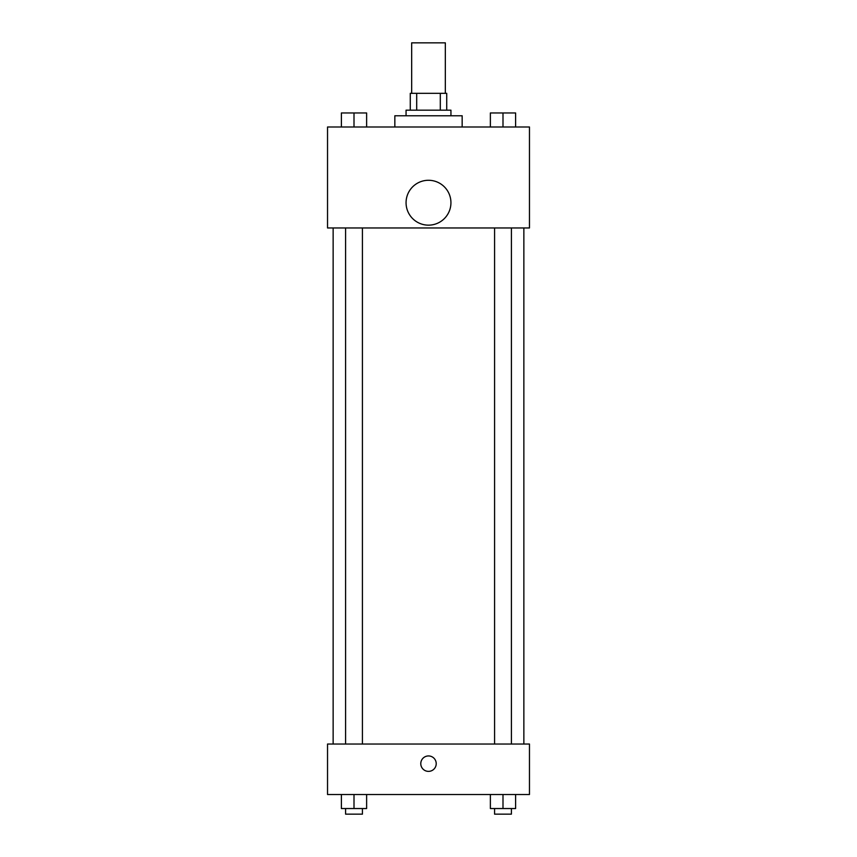 <?xml version="1.0" encoding="UTF-8"?>
<svg xmlns="http://www.w3.org/2000/svg" width="857" height="857" viewBox="0 0 857 857"><rect width="100%" height="100%" fill="white"/><g stroke="black" fill="none" stroke-linecap="round" stroke-linejoin="round"><path stroke-width="1.29" d="M445.329 93.338L445.329 42.85L411.671 42.85L411.671 93.338M416.695 110.167L416.695 93.338L410.267 93.338L410.267 110.167L410.267 93.338M416.695 93.338L446.733 93.338L446.733 110.167M440.305 110.167L440.305 93.338M406.057 115.77L406.057 110.167L450.943 110.167L450.943 115.77M462.159 126.997L462.159 115.77L394.841 115.77L394.841 126.997M327.535 126.997L529.465 126.997L529.465 227.962L327.535 227.962L327.535 126.997M428.5 225.155A22.443 22.443 0 0 1 409.068 191.497A22.443 22.443 0 0 1 447.932 191.497A22.443 22.443 0 0 1 428.5 225.155M327.535 744.037L529.465 744.037L529.465 794.514L327.535 794.514L327.535 744.037M428.5 771.375A7.713 7.713 0 0 1 421.815 759.805A7.713 7.713 0 0 1 435.185 759.805A7.713 7.713 0 0 1 428.5 771.375M490.375 794.514L490.375 808.537L515.614 808.537L515.614 794.514L515.614 808.537M502.995 808.537L502.995 794.514M511.404 808.537L511.404 814.15L494.575 814.15L494.575 808.537M341.386 794.514L341.386 808.537L366.625 808.537L366.625 794.514L366.625 808.537M354.005 808.537L354.005 794.514M362.425 808.537L362.425 814.15L345.596 814.15L345.596 808.537M490.375 126.997L490.375 112.963L515.614 112.963L515.614 126.997L515.614 112.963M502.995 126.997L502.995 112.963M511.404 112.963L494.575 112.963M341.386 126.997L341.386 112.963L366.625 112.963L366.625 126.997L366.625 112.963M354.005 126.997L354.005 112.963M362.425 112.963L345.596 112.963M523.863 744.037L523.863 227.962M333.137 744.037L333.137 227.962M494.575 227.962L494.575 744.037M511.404 227.962L511.404 744.037M362.425 744.037L362.425 227.962M345.596 744.037L345.596 227.962"/></g></svg>
